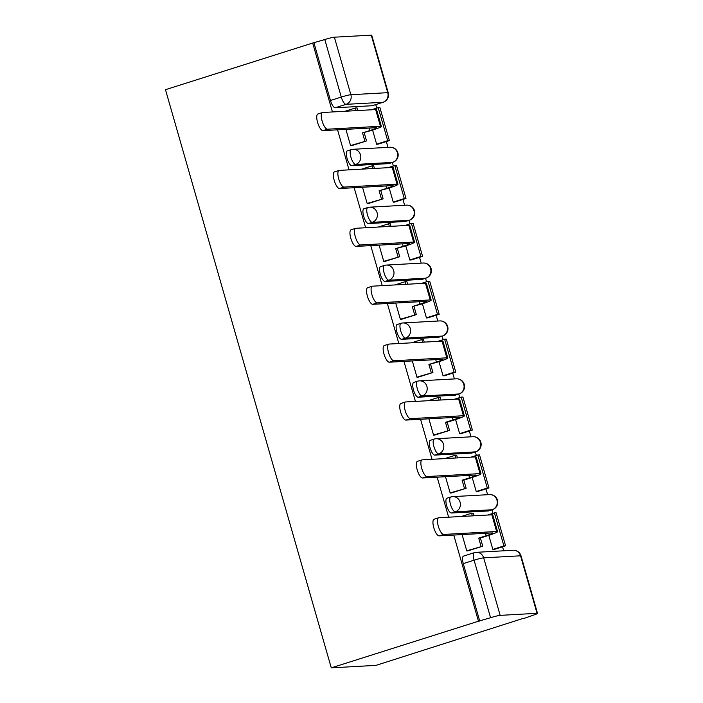 <?xml version="1.0" encoding="UTF-8"?>
<svg xmlns="http://www.w3.org/2000/svg" width="703" height="703" viewBox="0 0 703 703"><rect width="100%" height="100%" fill="white"/><g stroke="black" fill="none" stroke-linecap="round" stroke-linejoin="round"><path stroke-width="1.05" d="M447.152 498.163A7.742 2.54 72.4 0 0 446.941 498.199A7.742 2.54 72.4 0 0 446.669 505.729A7.742 2.54 72.4 0 0 451.405 513.005L455.245 511.793A7.742 2.54 -107.6 0 1 450.509 504.517A7.742 2.54 -107.6 0 1 450.781 496.986L446.941 498.199M430.552 440.271A7.742 2.54 72.4 0 0 430.341 440.315A7.742 2.54 72.4 0 0 430.069 447.837A7.742 2.54 72.4 0 0 434.806 455.113L438.646 453.901A7.742 2.54 -107.6 0 1 433.909 446.625A7.742 2.54 -107.6 0 1 434.173 439.094L430.341 440.315M413.953 382.379A7.742 2.54 72.4 0 0 413.742 382.423A7.742 2.54 72.4 0 0 413.469 389.945A7.742 2.54 72.4 0 0 418.206 397.221L422.046 396.009A7.742 2.54 -107.6 0 1 417.31 388.733A7.742 2.54 -107.6 0 1 417.573 381.202L413.742 382.423M397.353 324.487A7.742 2.54 72.4 0 0 397.142 324.531A7.742 2.54 72.4 0 0 396.87 332.053A7.742 2.54 72.4 0 0 401.606 339.338L405.446 338.117A7.742 2.54 -107.6 0 1 400.71 330.841A7.742 2.54 -107.6 0 1 400.974 323.31L397.142 324.531M380.754 266.604A7.742 2.54 72.4 0 0 380.543 266.639A7.742 2.54 72.4 0 0 380.27 274.17A7.742 2.54 72.4 0 0 385.007 281.446L388.847 280.225A7.742 2.54 -107.6 0 1 384.11 272.949A7.742 2.54 -107.6 0 1 384.374 265.426L380.543 266.639M364.154 208.712A7.742 2.54 72.4 0 0 363.943 208.747A7.742 2.54 72.4 0 0 363.671 216.278A7.742 2.54 72.4 0 0 368.407 223.554L372.247 222.333A7.742 2.54 -107.6 0 1 367.511 215.056A7.742 2.54 -107.6 0 1 367.774 207.534L363.943 208.747M347.554 150.82A7.742 2.54 72.4 0 0 347.344 150.855A7.742 2.54 72.4 0 0 347.071 158.386A7.742 2.54 72.4 0 0 351.808 165.662L355.648 164.449A7.742 2.54 -107.6 0 1 350.911 157.164A7.742 2.54 -107.6 0 1 351.175 149.642L347.344 150.855M453.76 535.062L478.462 621.215L331.271 667.85L375.973 665.372L523.085 618.429M503.691 550.8L502.54 546.785M492.952 513.357L491.942 509.842M487.61 494.701L485.94 488.893M476.353 455.465L475.342 451.95M471.001 436.809L469.34 431.001M459.753 397.573L458.743 394.058M454.402 378.917L452.741 373.117M443.154 339.681L442.143 336.166M437.802 321.034L436.141 315.225M426.554 281.789L425.543 278.274M421.202 263.142L419.542 257.333M409.954 223.897L408.944 220.382M404.603 205.25L402.942 199.441M393.355 166.005L392.344 162.49M388.003 147.358L386.342 141.549M376.755 108.113L375.745 104.598M383.117 102.26A7.742 7.742 0 0 0 388.223 92.743A7.742 0.615 -16 0 0 387.757 92.673L371.263 35.15L334.373 37.189L350.867 94.712L387.757 92.673A7.742 7.294 86.8 0 1 382.907 102.304A7.742 2.54 -107.6 0 0 383.117 102.26L372.309 105.687A7.742 2.54 -107.6 0 1 372.098 105.731L382.907 102.304L346.017 104.343A7.742 2.54 -107.6 0 1 341.289 97.067L324.795 39.544L312.677 43.041L332.44 111.962M337.563 129.827L349.039 169.854M354.163 187.719L365.639 227.737M370.762 245.611L382.239 285.629M387.362 303.494L398.838 343.521M403.961 361.386L415.438 401.413M420.561 419.278L432.037 459.305M437.161 477.17L448.637 517.197M312.677 43.041L165.477 89.685L331.271 667.85M523.173 618.737L532.681 615.38A7.742 0.615 164 0 0 537.523 613.394A7.742 0.615 164 0 0 537.048 613.315L500.158 615.362A7.742 0.615 164 0 0 490.58 617.717L474.086 560.194A7.742 2.54 -107.6 0 1 474.349 552.663L463.541 556.091A7.742 2.54 -107.6 0 0 463.277 563.621L474.086 560.194A7.742 0.615 164 0 1 483.673 557.839L500.158 615.362M478.462 621.215L490.58 617.717M372.098 105.731L335.208 107.77L346.017 104.343A7.742 7.294 86.8 0 0 350.867 94.712A7.742 0.615 164 0 0 341.289 97.067L330.472 100.494A7.742 2.54 72.4 0 0 335.208 107.77M371.263 35.15A7.742 0.615 -16 0 1 371.729 35.229L388.223 92.743M324.795 39.544A7.742 0.615 -16 0 1 334.373 37.189M345.902 129.361L350.604 145.749L352.484 145.389M372.599 130.108L376.667 144.308L378.574 144.01M362.502 187.253L367.203 203.642L369.084 203.281M389.198 188L393.267 202.192L395.174 201.902M379.102 245.145L383.803 261.534L385.683 261.173M405.798 245.892L409.867 260.084L411.773 259.794M395.701 303.037L400.402 319.417L402.283 319.065M422.398 303.784L426.466 317.976L428.373 317.686M412.301 360.929L417.002 377.309L418.883 376.957M438.997 361.676L443.066 375.868L444.973 375.578M428.9 418.821L433.602 435.201L435.482 434.849M455.597 419.568L459.665 433.76L461.572 433.47M445.5 476.713L450.201 493.093L452.082 492.741M472.196 477.46L476.265 491.652L478.172 491.353M488.295 510.967L492.135 509.745A7.742 2.54 -107.6 0 0 492.346 509.71L488.506 510.923A7.742 2.54 72.4 0 1 488.295 510.967L451.405 513.005M471.695 453.075L475.536 451.862A7.742 2.54 -107.6 0 0 475.746 451.818L471.906 453.04A7.742 2.54 72.4 0 1 471.695 453.075L434.806 455.113M455.096 395.183L458.936 393.97A7.742 2.54 -107.6 0 0 459.147 393.926L455.307 395.148A7.742 2.54 72.4 0 1 455.096 395.183L418.206 397.221M438.496 337.291L442.336 336.078A7.742 2.54 -107.6 0 0 442.547 336.034L438.707 337.255A7.742 2.54 72.4 0 1 438.496 337.291L401.606 339.338M421.897 279.399L425.737 278.186A7.742 2.54 -107.6 0 0 425.948 278.151L422.108 279.363A7.742 2.54 72.4 0 1 421.897 279.399L385.007 281.446M405.297 221.507L409.137 220.294A7.742 2.54 -107.6 0 0 409.348 220.259L405.508 221.471A7.742 2.54 72.4 0 1 405.297 221.507L368.407 223.554M388.697 163.623L392.529 162.402A7.742 2.54 -107.6 0 0 392.749 162.367L388.908 163.579A7.742 2.54 72.4 0 1 388.697 163.623L351.808 165.662M462.099 534.596L466.801 550.985L468.681 550.625M488.796 535.343L492.873 549.544L494.771 549.245M479.762 621.144L463.277 563.621M313.977 42.971L330.472 100.494M322.914 130.635A8.717 2.856 -107.6 0 1 317.694 122.797A8.717 2.856 -107.6 0 1 317.888 113.983L322.431 112.542A8.717 2.856 72.4 0 0 322.229 121.364A8.717 2.856 72.4 0 0 327.449 129.203L380.437 126.268A15.492 1.23 -16 0 1 381.377 126.417A15.492 1.23 -16 0 1 371.702 130.398L362.511 132.867L370.006 130.494A10.457 0.826 164 0 0 376.536 127.805A10.457 0.826 164 0 0 375.903 127.7L322.914 130.635L327.449 129.203M381.377 126.417L376.588 109.721A15.492 1.23 -16 0 0 375.648 109.563L322.668 112.498A8.717 2.856 72.4 0 0 322.431 112.542M350.551 145.565L366.544 140.934L364.198 132.77M364.848 141.031L362.511 132.867M356.131 110.643L355.375 108.007L357.071 107.91L357.827 110.556M345.111 111.259L355.375 108.007M389.383 140.582L379.91 107.559L378.223 107.647L387.687 140.679L389.383 140.582L377.854 144.238M376.632 144.185L387.687 140.679M371.439 109.8L378.223 107.647M366.544 140.934L351.518 145.697M339.514 188.527A8.717 2.856 -107.6 0 1 334.294 180.689A8.717 2.856 -107.6 0 1 334.496 171.875L339.031 170.434A8.717 2.856 72.4 0 0 338.828 179.256A8.717 2.856 72.4 0 0 344.057 187.086L397.037 184.16A15.492 1.23 -16 0 1 397.977 184.309A15.492 1.23 -16 0 1 388.302 188.29L379.11 190.759L386.606 188.386A10.457 0.826 164 0 0 393.135 185.697A10.457 0.826 164 0 0 392.502 185.592L339.514 188.527L344.057 187.086M397.977 184.309L393.188 167.604A15.492 1.23 -16 0 0 392.248 167.455L339.268 170.39A8.717 2.856 72.4 0 0 339.031 170.434M367.151 203.457L383.144 198.826L380.798 190.662M381.448 198.923L379.11 190.759M372.739 168.535L371.975 165.89L373.671 165.803L374.427 168.448M361.711 169.151L371.975 165.89M405.983 198.474L396.51 165.451L394.822 165.539L404.287 198.571L405.983 198.474L394.453 202.13M393.232 202.069L404.287 198.571M388.038 167.692L394.822 165.539M383.144 198.826L368.117 203.589M356.122 246.419A8.717 2.856 -107.6 0 1 350.894 238.581A8.717 2.856 -107.6 0 1 351.096 229.758L355.63 228.326A8.717 2.856 72.4 0 0 355.428 237.148A8.717 2.856 72.4 0 0 360.657 244.978L413.636 242.052A15.492 1.23 -16 0 1 414.577 242.201A15.492 1.23 -16 0 1 404.902 246.182L395.71 248.651L403.206 246.27A10.457 0.826 164 0 0 409.735 243.589A10.457 0.826 164 0 0 409.102 243.484L356.122 246.419L360.657 244.978M414.577 242.201L409.787 225.496A15.492 1.23 -16 0 0 408.847 225.347L355.867 228.282A8.717 2.856 72.4 0 0 355.63 228.326M383.75 261.34L399.743 256.718L397.397 248.554M398.047 256.815L395.71 248.651M389.339 226.428L388.574 223.782L390.27 223.695L391.026 226.331M378.311 227.043L388.574 223.782M422.582 256.367L413.118 223.343L411.422 223.431L420.886 256.463L422.582 256.367L411.053 260.022M409.831 259.961L420.886 256.463M404.638 225.584L411.422 223.431M399.743 256.718L384.717 261.481M372.722 304.311A8.717 2.856 -107.6 0 1 367.493 296.473A8.717 2.856 -107.6 0 1 367.695 287.65L372.23 286.218A8.717 2.856 72.4 0 0 372.028 295.032A8.717 2.856 72.4 0 0 377.256 302.87L430.236 299.935A15.492 1.23 -16 0 1 431.176 300.093A15.492 1.23 -16 0 1 421.501 304.074L412.31 306.543L419.805 304.162A10.457 0.826 164 0 0 426.334 301.473A10.457 0.826 164 0 0 425.702 301.376L372.722 304.311L377.256 302.87M431.176 300.093L426.387 283.388A15.492 1.23 -16 0 0 425.447 283.239L372.467 286.174A8.717 2.856 72.4 0 0 372.23 286.218M400.35 319.232L416.343 314.61L414.005 306.446M414.647 314.707L412.31 306.543M405.939 284.32L405.174 281.675L406.87 281.587L407.626 284.223M394.91 284.926L405.174 281.675M439.182 314.259L429.718 281.226L428.022 281.323L437.486 314.355L439.182 314.259L427.652 317.914M426.431 317.853L437.486 314.355M421.238 283.476L428.022 281.323M416.343 314.61L401.316 319.373M389.321 362.203A8.717 2.856 -107.6 0 1 384.093 354.365A8.717 2.856 -107.6 0 1 384.295 345.542L388.829 344.11A8.717 2.856 72.4 0 0 388.627 352.924A8.717 2.856 72.4 0 0 393.856 360.762L446.836 357.827A15.492 1.23 -16 0 1 447.776 357.976A15.492 1.23 -16 0 1 438.101 361.957L428.909 364.435L436.405 362.054A10.457 0.826 164 0 0 442.934 359.365A10.457 0.826 164 0 0 442.301 359.268L389.321 362.203L393.856 360.762M447.776 357.976L442.987 341.28A15.492 1.23 -16 0 0 442.046 341.131L389.067 344.066A8.717 2.856 72.4 0 0 388.829 344.11M416.949 377.124L432.943 372.502L430.605 364.339M431.247 372.599L428.909 364.435M422.538 342.212L421.774 339.567L423.47 339.47L424.225 342.115M411.51 342.818L421.774 339.567M455.781 372.151L446.317 339.118L444.621 339.215L454.094 372.239L455.781 372.151L444.252 375.806M443.031 375.745L454.094 372.239M437.837 341.359L444.621 339.215M432.943 372.502L417.916 377.265M405.921 420.086A8.717 2.856 -107.6 0 1 400.692 412.257A8.717 2.856 -107.6 0 1 400.895 403.434L405.429 402.002A8.717 2.856 72.4 0 0 405.227 410.816A8.717 2.856 72.4 0 0 410.455 418.654L463.435 415.719A15.492 1.23 -16 0 1 464.375 415.868A15.492 1.23 -16 0 1 454.7 419.849L447.205 422.231L445.509 422.318L453.004 419.946A10.457 0.826 164 0 0 459.534 417.257A10.457 0.826 164 0 0 458.901 417.16L405.921 420.086L410.455 418.654M464.375 415.868L459.586 399.172A15.492 1.23 -16 0 0 458.646 399.023L405.666 401.958A8.717 2.856 72.4 0 0 405.429 402.002M433.549 435.016L449.542 430.394L447.205 422.231M447.846 430.482L445.509 422.318M439.138 400.104L438.373 397.459L440.069 397.362L440.834 400.007M428.109 400.71L438.373 397.459M472.381 430.043L462.917 397.01L461.221 397.107L470.694 430.131L472.381 430.043L460.852 433.698M459.63 433.637L470.694 430.131M454.437 399.251L461.221 397.107M449.542 430.394L434.524 435.148M422.521 477.978A8.717 2.856 -107.6 0 1 417.292 470.149A8.717 2.856 -107.6 0 1 417.494 461.326L422.028 459.885A8.717 2.856 72.4 0 0 421.826 468.708A8.717 2.856 72.4 0 0 427.055 476.546L480.035 473.611A15.492 1.23 -16 0 1 480.975 473.76A15.492 1.23 -16 0 1 471.3 477.741L463.804 480.123L462.108 480.211L469.604 477.838A10.457 0.826 164 0 0 476.142 475.149A10.457 0.826 164 0 0 475.5 475.052L422.521 477.978L427.055 476.546M480.975 473.76L476.186 457.064A15.492 1.23 -16 0 0 475.254 456.915L422.266 459.85A8.717 2.856 72.4 0 0 422.028 459.885M450.148 492.908L466.142 488.286L463.804 480.123M464.446 488.374L462.108 480.211M455.737 457.996L454.973 455.351L456.669 455.254L457.433 457.899M444.709 458.602L454.973 455.351M488.98 487.935L479.516 454.903L477.82 454.999L487.293 488.023L488.98 487.935L477.451 491.582M476.23 491.529L487.293 488.023M471.036 457.143L477.82 454.999M466.142 488.286L451.124 493.04M439.12 535.871A8.717 2.856 -107.6 0 1 433.892 528.032A8.717 2.856 -107.6 0 1 434.094 519.218L438.628 517.777A8.717 2.856 72.4 0 0 438.426 526.6A8.717 2.856 72.4 0 0 443.655 534.438L496.634 531.503A15.492 1.23 -16 0 1 497.575 531.653A15.492 1.23 -16 0 1 487.9 535.633L480.404 538.015L478.708 538.103L486.204 535.73A10.457 0.826 164 0 0 492.741 533.041A10.457 0.826 164 0 0 492.1 532.936L439.12 535.871L443.655 534.438M497.575 531.653L492.785 514.956A15.492 1.23 -16 0 0 491.854 514.807L438.865 517.733A8.717 2.856 72.4 0 0 438.628 517.777M466.748 550.8L482.741 546.178L480.404 538.015M481.045 546.266L478.708 538.103M472.337 515.888L471.581 513.243L473.268 513.146L474.033 515.791M461.309 516.494L471.581 513.243M505.58 545.818L496.116 512.795L494.42 512.891L503.893 545.915L505.58 545.818L494.051 549.474M492.838 549.421L503.893 545.915M487.636 515.035L494.42 512.891M482.741 546.178L467.723 550.932M537.048 613.315L520.554 555.801L483.673 557.839A7.742 7.294 -93.2 0 0 476.265 552.321A7.742 7.742 0 0 0 474.349 552.663M492.346 509.71A7.742 7.742 0 0 0 489.578 494.596A7.742 7.294 -93.2 0 1 496.977 500.114A7.742 7.294 -93.2 0 1 492.135 509.745L455.245 511.793A7.742 7.294 -93.2 0 0 460.096 502.162A7.742 7.294 86.8 0 0 452.688 496.634A7.742 7.742 0 0 0 450.781 496.986M475.746 451.818A7.742 7.742 0 0 0 472.978 436.704A7.742 7.294 -93.2 0 1 480.377 442.222A7.742 7.294 -93.2 0 1 475.536 451.862L438.646 453.901A7.742 7.294 -93.2 0 0 443.496 444.27A7.742 7.294 86.8 0 0 436.088 438.742A7.742 7.742 0 0 0 434.173 439.094M459.147 393.926A7.742 7.742 0 0 0 456.379 378.812A7.742 7.294 -93.2 0 1 463.778 384.339A7.742 7.294 -93.2 0 1 458.936 393.97L422.046 396.009A7.742 7.294 -93.2 0 0 426.897 386.378A7.742 7.294 86.8 0 0 419.489 380.85A7.742 7.742 0 0 0 417.573 381.202M442.547 336.034A7.742 7.742 0 0 0 439.779 320.92A7.742 7.294 -93.2 0 1 447.178 326.447A7.742 7.294 -93.2 0 1 442.336 336.078L405.446 338.117A7.742 7.294 -93.2 0 0 410.288 328.486A7.742 7.294 86.8 0 0 402.889 322.967A7.742 7.742 0 0 0 400.974 323.31M425.948 278.151A7.742 7.742 0 0 0 423.18 263.027A7.742 7.294 -93.2 0 1 430.579 268.555A7.742 7.294 -93.2 0 1 425.737 278.186L388.847 280.225A7.742 7.294 -93.2 0 0 393.689 270.593A7.742 7.294 86.8 0 0 386.29 265.075A7.742 7.742 0 0 0 384.374 265.426M409.348 220.259A7.742 7.742 0 0 0 406.58 205.135A7.742 7.294 -93.2 0 1 413.979 210.663A7.742 7.294 -93.2 0 1 409.137 220.294L372.247 222.333A7.742 7.294 -93.2 0 0 377.089 212.701A7.742 7.294 86.8 0 0 369.69 207.183A7.742 7.742 0 0 0 367.774 207.534M392.749 162.367A7.742 7.742 0 0 0 389.98 147.252A7.742 7.294 -93.2 0 1 397.38 152.771A7.742 7.294 -93.2 0 1 392.529 162.402L355.648 164.449A7.742 7.294 -93.2 0 0 360.49 154.809A7.742 7.294 86.8 0 0 353.091 149.291A7.742 7.742 0 0 0 351.175 149.642M351.386 149.598A7.742 7.294 86.8 0 1 353.091 149.291L389.98 147.252M367.985 207.49A7.742 7.294 86.8 0 1 369.69 207.183L406.58 205.135M384.585 265.382A7.742 7.294 86.8 0 1 386.29 265.075L423.18 263.027M401.185 323.275A7.742 7.294 86.8 0 1 402.889 322.967L439.779 320.92M417.784 381.167A7.742 7.294 86.8 0 1 419.489 380.85L456.379 378.812M434.392 439.059A7.742 7.294 86.8 0 1 436.088 438.742L472.978 436.704M450.992 496.951A7.742 7.294 86.8 0 1 452.688 496.634L489.578 494.596M513.155 550.273A7.742 7.294 -93.2 0 1 520.554 555.801A7.742 0.615 -16 0 1 521.028 555.871A7.742 7.742 0 0 0 513.155 550.273L476.265 552.321M369.312 128.069L370.006 130.494M375.648 109.563L380.437 126.268M385.912 185.961L386.606 188.386M392.248 167.455L397.037 184.16M402.511 243.853L403.206 246.27M408.847 225.347L413.636 242.052M419.111 301.736L419.805 304.162M425.447 283.239L430.236 299.935M435.711 359.628L436.405 362.054M442.046 341.131L446.836 357.827M452.31 417.52L453.004 419.946M458.646 399.023L463.435 415.719M468.91 475.413L469.604 477.838M475.254 456.915L480.035 473.611M485.509 533.305L486.204 535.73M491.854 514.807L496.634 531.503M537.523 613.394L521.028 555.871"/></g></svg>
